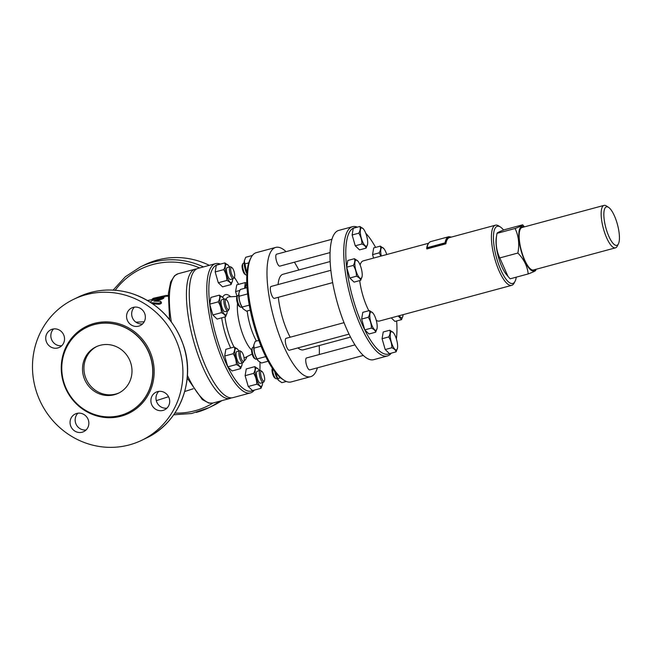 <?xml version="1.0" encoding="UTF-8"?>
<svg xmlns="http://www.w3.org/2000/svg" width="652" height="652" viewBox="0 0 652 652"><rect width="100%" height="100%" fill="white"/><g stroke="black" fill="none" stroke-linecap="round" stroke-linejoin="round"><path stroke-width="0.98" d="M166.513 296.399L166.276 295.389L153.717 298.192A49.731 15.037 74.9 0 0 151.916 299.374L152.201 300.368M151.916 299.374C152.421 299.692 153.448 299.464 154.989 298.706A49.585 14.988 -105.1 0 1 156.676 297.565L165.152 295.649M165.445 296.644L163.481 297.108M159.854 297.899L156.961 298.551A48.55 14.678 74.9 0 0 155.804 299.235M166.325 295.568L168.192 295.332A49.144 14.857 -105.1 0 1 168.24 295.34M151.117 302.715L158.713 303.204C160.979 302.658 161.598 302.031 160.555 301.338L153.888 301.159L162.258 297.882C164.035 297.035 163.807 296.856 161.59 297.353L152.519 300.376L150.123 302.072M160.857 302.398C161.908 303.107 161.297 303.742 159.023 304.297L152.755 303.824M161.484 302.732L160.555 301.338M162.552 298.885L162.258 297.882L163.505 297.141L163.791 298.135L162.552 298.885L156.195 301.183M135.869 322.153L144.173 321.803M96.724 346.522A25.746 24.499 -115.9 0 0 85.868 378.29A25.746 24.499 -115.9 0 0 115.803 394.028A25.746 24.499 -115.9 0 0 119.202 392.822M100.123 345.315A25.746 24.499 64.1 0 1 130.213 361.436A25.746 24.499 64.1 0 1 118.501 393.18A25.746 24.499 64.1 0 1 114.385 394.713A25.746 24.499 64.1 0 1 84.295 378.6A25.746 24.499 64.1 0 1 96.007 346.848A25.746 24.499 64.1 0 1 100.123 345.315M500.443 227.035L498.78 225.959A31.157 9.421 74.9 0 0 495.471 225.184A31.157 9.421 74.9 0 0 494.982 259.447A31.157 9.421 74.9 0 0 511.706 285.348A31.157 9.421 74.9 0 0 514.175 283.017L515.072 281.257A29.609 8.957 -105.1 0 1 496.824 258.86A29.609 8.957 -105.1 0 1 500.443 227.035A29.609 8.957 -105.1 0 1 503.597 230.066M368.836 310.719A31.157 9.421 -105.1 0 1 362.757 295.128A31.157 9.421 -105.1 0 1 359.708 280.588M360.091 264.965A31.157 9.421 -105.1 0 1 363.254 260.865L428.503 243.261M511.706 285.348L379.488 321.028A31.157 9.421 -105.1 0 1 376.237 320.287M495.471 225.184L449.505 237.589A31.157 9.421 74.9 0 0 445.854 243.824L426.897 248.942L426.701 248.551L445.658 243.432A31.671 9.576 -105.1 0 1 451.168 237.141M516.262 277.157A29.609 8.957 -105.1 0 1 515.072 281.257M507.998 276.407L506.327 274.402A22.967 6.944 -105.1 0 1 498.666 257.964A22.967 6.944 -105.1 0 1 496.327 237.352L497.003 233.383C495.308 242.259 496.229 250.45 499.782 257.923L507.998 276.407L510.125 278.82L528.21 273.938C527.386 266.26 523.939 259.3 517.867 253.041C519.571 244.15 518.642 235.967 515.088 228.485C520.239 226.554 522.757 225.331 522.651 224.81L524.469 226.855M330.067 252.577L279.806 266.138A6.178 1.866 -105.1 0 1 276.399 260.661A6.178 1.866 -105.1 0 1 276.587 254.207L331.958 239.268M332.667 282.626L274.353 298.363A6.178 1.866 -105.1 0 1 270.939 292.887A6.178 1.866 -105.1 0 1 271.134 286.432L330.866 270.311M349.048 334.117L289.325 350.238A6.178 1.866 -105.1 0 1 286.448 346.448A6.178 1.866 -105.1 0 1 285.38 339.553A6.178 1.866 -105.1 0 1 286.106 338.306L344.028 322.675M363.303 355.438L309.757 369.888A6.178 1.866 -105.1 0 1 306.44 364.753A6.178 1.866 -105.1 0 1 306.538 357.956L354.973 344.884M396.546 349.863A9.478 2.869 74.9 0 0 397.508 348.005A9.478 2.869 74.9 0 0 393.384 332.724A9.478 2.869 74.9 0 0 391.298 331.681A9.478 2.869 74.9 0 0 391.306 342.047A9.478 2.869 74.9 0 0 396.546 349.863M377.052 328.486L375.658 332.202C375.316 330.54 373.898 329.178 371.395 328.103C371.436 324.199 370.393 320.597 368.274 317.279C369.733 314.753 370.116 312.512 369.415 310.564L372.83 312.936M372.536 326.766A9.478 2.869 74.9 0 0 377.076 328.355A9.478 2.869 74.9 0 0 374.452 315.478A9.478 2.869 74.9 0 0 372.952 313.066A9.478 2.869 74.9 0 0 369.79 315.177A9.478 2.869 74.9 0 0 372.536 326.766M362.08 276.611L360.686 280.327C360.344 278.665 358.926 277.304 356.424 276.228C356.465 272.332 355.421 268.722 353.302 265.405C354.761 262.878 355.144 260.637 354.435 258.689L357.858 261.061M354.941 265.804A9.478 2.869 74.9 0 0 358.527 276.578A9.478 2.869 74.9 0 0 362.104 276.481A9.478 2.869 74.9 0 0 362.096 272.691A9.478 2.869 74.9 0 0 357.981 261.191A9.478 2.869 74.9 0 0 354.941 265.804M367.541 244.394L366.147 248.102C365.805 246.448 364.387 245.079 361.884 244.003C361.925 240.107 360.882 236.505 358.763 233.188C360.222 230.653 360.597 228.412 359.896 226.464L363.319 228.836M361.355 227.939A9.478 2.869 74.9 0 0 361.363 238.298A9.478 2.869 74.9 0 0 366.603 246.114A9.478 2.869 74.9 0 0 367.565 244.264A9.478 2.869 74.9 0 0 363.433 228.974A9.478 2.869 74.9 0 0 361.355 227.939M380.882 256.106L379.195 252.837C380.654 250.303 381.029 248.07 380.328 246.114L383.751 248.493M386.758 254.524A9.478 2.869 74.9 0 0 385.365 251.028A9.478 2.869 74.9 0 0 383.865 248.624A9.478 2.869 74.9 0 0 381.298 256M402.944 315.918L401.55 319.627L398.201 315.975M399.26 315.69A9.478 2.869 74.9 0 0 402.969 315.788A9.478 2.869 74.9 0 0 403.075 314.663M375.658 332.202L369.032 333.987L364.77 329.888L371.395 328.103M364.77 329.888L361.648 319.072L368.274 317.279M361.648 319.072L362.789 312.349L369.415 310.564M360.686 280.327L354.06 282.112L349.798 278.013L346.677 267.198L353.302 265.405M349.798 278.013L356.424 276.228M346.677 267.198L347.818 260.474L354.435 258.689M366.147 248.102L359.521 249.895L355.258 245.796L352.137 234.973L353.27 228.257L359.896 226.464M352.137 234.973L358.763 233.188M373.563 258.086L372.569 254.622L373.702 247.907L380.328 246.114M391.224 317.858L394.925 321.42L401.55 319.627M355.258 245.796L361.884 244.003M372.569 254.622L379.195 252.837M397.484 348.135L396.09 351.852C395.748 350.189 394.33 348.828 391.828 347.752C391.868 343.857 390.825 340.246 388.706 336.937C390.165 334.403 390.548 332.161 389.847 330.214L393.262 332.585M391.828 347.752L385.202 349.537L389.464 353.637L396.09 351.852M385.202 349.537L382.08 338.722L388.706 336.937M382.08 338.722L383.221 331.998L389.847 330.214M246.839 275.038L246.635 275.095A6.178 1.866 -105.1 0 1 245.983 274.94A6.178 1.866 -105.1 0 1 243.318 269.952A6.178 1.866 -105.1 0 1 242.927 263.62A6.178 1.866 -105.1 0 1 243.416 263.163L244.166 262.96M242.927 263.62L242.332 264.793A5.151 1.557 74.9 0 0 242.658 270.075A5.151 1.557 74.9 0 0 244.875 274.223L245.983 274.94M241.925 307.116L241.175 307.312A6.178 1.866 -105.1 0 1 240.523 307.157A6.178 1.866 -105.1 0 1 240.197 306.896A6.178 1.866 -105.1 0 1 237.654 301.403A6.178 1.866 -105.1 0 1 237.467 295.845A6.178 1.866 -105.1 0 1 237.956 295.38L238.705 295.177M237.467 295.845L236.872 297.019A5.151 1.557 74.9 0 0 237.026 301.656A5.151 1.557 74.9 0 0 239.145 306.228A5.151 1.557 74.9 0 0 239.414 306.448L240.523 307.157M256.896 358.983L256.146 359.187A6.178 1.866 -105.1 0 1 255.494 359.032A6.178 1.866 -105.1 0 1 252.732 353.71A6.178 1.866 -105.1 0 1 252.438 347.72A6.178 1.866 -105.1 0 1 252.927 347.255L253.677 347.051M252.438 347.72L251.843 348.893A5.151 1.557 74.9 0 0 252.088 353.881A5.151 1.557 74.9 0 0 254.386 358.323L255.494 359.032M252.365 255.486L245.706 257.279L244.329 260.857L246.929 273.498M246.896 273.97A9.478 2.869 -105.1 0 1 244.288 261.126A9.478 2.869 -105.1 0 1 244.313 260.996M247.035 287.671L240.246 289.504L238.868 293.082L239.105 296.22C239.064 300.124 240.107 303.726 242.226 307.043L243.163 308.885L246.489 311.143L250.213 310.14M243.066 308.771A9.478 2.869 -105.1 0 1 242.952 308.632A9.478 2.869 -105.1 0 1 238.828 297.133A9.478 2.869 -105.1 0 1 238.828 293.343A9.478 2.869 -105.1 0 1 238.852 293.213M258.803 340.409L255.217 341.379L253.848 344.957L254.076 348.095C254.035 351.998 255.079 355.601 257.198 358.918L258.135 360.76L261.46 363.017L268.102 361.224M258.037 360.646A9.478 2.869 -105.1 0 1 257.923 360.507A9.478 2.869 -105.1 0 1 256.423 358.103A9.478 2.869 -105.1 0 1 253.799 345.218A9.478 2.869 -105.1 0 1 253.824 345.087M248.73 262.878L244.565 264.003M247.613 293.93L239.105 296.22M249.26 305.144L242.226 307.043M261.044 346.22L254.076 348.095M265.706 356.62L257.198 358.918M277.328 378.641L276.578 378.836A6.178 1.866 -105.1 0 1 275.926 378.682A6.178 1.866 -105.1 0 1 273.498 374.452A6.178 1.866 -105.1 0 1 272.577 368.6M272.389 368.315L272.275 368.543A5.151 1.557 74.9 0 0 272.52 373.531A5.151 1.557 74.9 0 0 274.818 377.973L275.926 378.682M274.891 371.795L278.567 380.409L281.892 382.667L286.358 381.461M278.469 380.295A9.478 2.869 -105.1 0 1 278.355 380.157A9.478 2.869 -105.1 0 1 274.736 371.599M280.515 377.785L277.63 378.567M241.419 351.705L240.311 350.988A6.178 1.866 74.9 0 0 239.659 350.833A6.178 1.866 74.9 0 0 238.934 352.08A6.178 1.866 74.9 0 0 240.001 358.975A6.178 1.866 74.9 0 0 242.878 362.765A6.178 1.866 74.9 0 0 243.367 362.308L243.962 361.135A5.151 1.557 -105.1 0 1 241.452 359.081A5.151 1.557 -105.1 0 1 240.27 352.61A5.151 1.557 -105.1 0 1 241.419 351.705A5.151 1.557 -105.1 0 1 243.718 356.139A5.151 1.557 -105.1 0 1 243.962 361.135M242.878 362.765L240.034 363.539A6.178 1.866 -105.1 0 1 237.157 359.741A6.178 1.866 -105.1 0 1 236.089 352.846A6.178 1.866 -105.1 0 1 236.815 351.599L239.659 350.833M226.448 299.83L225.339 299.113A6.178 1.866 74.9 0 0 224.687 298.958A6.178 1.866 74.9 0 0 224.492 305.413A6.178 1.866 74.9 0 0 227.907 310.898A6.178 1.866 74.9 0 0 228.396 310.433L228.991 309.26A5.151 1.557 -105.1 0 1 225.739 305.079A5.151 1.557 -105.1 0 1 226.448 299.83A5.151 1.557 -105.1 0 1 226.725 300.05A5.151 1.557 -105.1 0 1 228.844 304.623A5.151 1.557 -105.1 0 1 228.991 309.26M227.907 310.898L225.062 311.664A6.178 1.866 -105.1 0 1 221.647 306.179A6.178 1.866 -105.1 0 1 221.843 299.733L224.687 298.958M231.908 267.605L230.8 266.896A6.178 1.866 74.9 0 0 230.148 266.741A6.178 1.866 74.9 0 0 229.952 273.196A6.178 1.866 74.9 0 0 233.367 278.673A6.178 1.866 74.9 0 0 233.856 278.208L234.451 277.035A5.151 1.557 -105.1 0 1 231.199 272.854A5.151 1.557 -105.1 0 1 231.908 267.605A5.151 1.557 -105.1 0 1 234.125 271.762A5.151 1.557 -105.1 0 1 234.451 277.035M233.367 278.673L230.523 279.439A6.178 1.866 -105.1 0 1 227.108 273.962A6.178 1.866 -105.1 0 1 227.303 267.507L230.148 266.741M238.909 351.037A9.478 2.869 74.9 0 0 237.882 349.513A9.478 2.869 74.9 0 0 234.72 351.624A9.478 2.869 74.9 0 0 237.467 363.213A9.478 2.869 74.9 0 0 242.006 364.802A9.478 2.869 74.9 0 0 242.128 362.968M241.982 364.933L240.588 368.649C240.254 366.986 238.828 365.625 236.326 364.549C236.366 360.646 235.331 357.043 233.204 353.726C234.671 351.2 235.046 348.959 234.345 347.011L237.768 349.382M227.01 313.058L225.616 316.774C225.282 315.112 223.856 313.751 221.354 312.675C221.395 308.779 220.36 305.169 218.233 301.852C219.691 299.325 220.074 297.084 219.374 295.136L222.797 297.508M223.938 299.162A9.478 2.869 74.9 0 0 222.911 297.638A9.478 2.869 74.9 0 0 219.871 302.251A9.478 2.869 74.9 0 0 223.457 313.025A9.478 2.869 74.9 0 0 227.035 312.927A9.478 2.869 74.9 0 0 227.157 311.094M232.471 280.841L231.077 284.549C230.735 282.895 229.317 281.525 226.814 280.45C226.855 276.554 225.812 272.952 223.693 269.635C225.152 267.1 225.535 264.859 224.834 262.911L228.257 265.282M229.398 266.945A9.478 2.869 74.9 0 0 228.371 265.421A9.478 2.869 74.9 0 0 226.285 264.386A9.478 2.869 74.9 0 0 226.293 274.745A9.478 2.869 74.9 0 0 231.533 282.56A9.478 2.869 74.9 0 0 232.495 280.71A9.478 2.869 74.9 0 0 232.617 278.877M246.823 283.995A9.478 2.869 74.9 0 0 245.641 288.045M244.622 288.323L245.266 282.56L246.798 283.359M240.588 368.649L232.071 370.947L227.809 366.848L224.687 356.025L233.204 353.726M227.809 366.848L236.326 364.549M224.687 356.025L225.828 349.309L234.345 347.011M225.616 316.774L217.1 319.072L212.837 314.973L209.716 304.158L210.849 297.434L219.374 295.136M209.716 304.158L218.233 301.852M231.077 284.549L222.56 286.847L218.298 282.748L215.176 271.933L216.309 265.209L224.834 262.911M212.837 314.973L221.354 312.675M218.298 282.748L226.814 280.45M215.176 271.933L223.693 269.635M236.994 296.399L235.6 291.583L239.749 290.466M235.6 291.583L236.741 284.867L245.266 282.56M261.851 371.355L260.743 370.638A6.178 1.866 74.9 0 0 260.091 370.483A6.178 1.866 74.9 0 0 259.993 377.28A6.178 1.866 74.9 0 0 263.31 382.422A6.178 1.866 74.9 0 0 263.799 381.958L264.394 380.784A5.151 1.557 -105.1 0 1 261.224 376.889A5.151 1.557 -105.1 0 1 261.851 371.355A5.151 1.557 -105.1 0 1 264.15 375.788A5.151 1.557 -105.1 0 1 264.394 380.784M263.31 382.422L260.466 383.189A6.178 1.866 -105.1 0 1 257.149 378.046A6.178 1.866 -105.1 0 1 257.247 371.257L260.091 370.483M262.414 384.582L261.02 388.299C260.686 386.636 259.26 385.275 256.758 384.199C256.798 380.303 255.763 376.693 253.636 373.376C255.103 370.849 255.478 368.608 254.777 366.66L258.2 369.032M259.341 370.686A9.478 2.869 74.9 0 0 258.314 369.162A9.478 2.869 74.9 0 0 256.236 368.127A9.478 2.869 74.9 0 0 256.236 378.494A9.478 2.869 74.9 0 0 261.485 386.31A9.478 2.869 74.9 0 0 262.438 384.452A9.478 2.869 74.9 0 0 262.56 382.618M261.02 388.299L252.503 390.597L248.241 386.497L256.758 384.199M248.241 386.497L245.119 375.682L253.636 373.376M245.119 375.682L246.252 368.959L254.777 366.66M608.569 207.36L606.352 205.934A21.989 6.65 74.9 0 0 604.021 205.388A21.989 6.65 74.9 0 0 603.67 229.569A21.989 6.65 74.9 0 0 615.48 247.85A21.989 6.65 74.9 0 0 617.216 246.203L618.414 243.856A19.927 6.023 -105.1 0 1 606.132 228.787A19.927 6.023 -105.1 0 1 608.569 207.36A19.927 6.023 -105.1 0 1 617.46 224.541A19.927 6.023 -105.1 0 1 618.414 243.856M615.48 247.85L533.491 269.977A21.989 6.65 -105.1 0 1 521.682 251.696A21.989 6.65 -105.1 0 1 522.032 227.515L604.021 205.388M522.651 224.81L504.566 229.691C499.424 231.623 496.897 232.845 497.003 233.367L515.088 228.485M499.782 257.923L517.867 253.041M535.928 269.317L535.773 270.262C535.871 270.776 533.352 272.006 528.21 273.938M523.972 226.994A22.967 6.944 74.9 0 0 521.413 251.827A22.967 6.944 74.9 0 0 535.422 269.455M445.047 242.854L427.036 247.719A32.184 9.731 -105.1 0 1 430.752 241.582L448.763 236.725A32.184 9.731 74.9 0 0 445.047 242.854L445.854 243.824M427.036 247.719L426.701 248.542L427.036 247.719M357.329 227.157A66.944 20.245 74.9 0 0 352.504 226.692A66.944 20.245 74.9 0 0 351.436 300.319A66.944 20.245 74.9 0 0 387.386 355.968A66.944 20.245 74.9 0 0 391.322 353.139M389.7 353.571A65.404 19.772 -105.1 0 1 353.286 299.724A65.404 19.772 -105.1 0 1 355.707 227.597M365.756 233.261A65.404 19.772 -105.1 0 1 375.593 247.393M396.652 320.947A65.404 19.772 -105.1 0 1 396.383 338.958M387.386 355.968L373.645 359.676A66.944 20.245 -105.1 0 1 337.695 304.028A66.944 20.245 -105.1 0 1 338.763 230.4L352.504 226.692M290.164 337.206A39.136 11.834 -105.1 0 1 282.349 317.304A39.136 11.834 -105.1 0 1 278.322 297.288M278.062 284.557A39.136 11.834 -105.1 0 1 282.976 274.264L330.148 261.533M350.54 337.1L303.367 349.831A39.136 11.834 -105.1 0 1 297.94 347.907M256.423 341.053A28.835 8.72 -105.1 0 1 250.132 325.381A28.835 8.72 -105.1 0 1 247.198 310.947M251.004 257.67L250.107 259.423A65.404 19.772 74.9 0 0 254.239 326.448A65.404 19.772 74.9 0 0 282.422 379.187L284.085 380.263A66.944 20.245 -105.1 0 1 255.234 326.277A66.944 20.245 -105.1 0 1 251.004 257.67A66.944 20.245 -105.1 0 1 256.301 252.658L275.731 247.41A66.944 20.245 -105.1 0 1 286.073 251.648M251.59 350.002A28.835 8.72 -105.1 0 1 240.653 327.94A28.835 8.72 -105.1 0 1 237.54 303.351M252.74 390.532A65.404 19.772 -105.1 0 1 216.325 336.685A65.404 19.772 -105.1 0 1 218.746 264.557M234.337 277.263A65.404 19.772 -105.1 0 1 238.624 284.353M259.928 362.219A65.404 19.772 -105.1 0 1 259.887 370.54M317.418 367.818A66.944 20.245 -105.1 0 1 310.613 376.685L291.183 381.925A66.944 20.245 -105.1 0 1 284.085 380.263M310.613 376.685A66.944 20.245 -105.1 0 1 274.663 321.037A66.944 20.245 -105.1 0 1 275.731 247.41M294.402 262.202A66.944 20.245 -105.1 0 1 298.828 269.985M319.227 345.552A66.944 20.245 -105.1 0 1 319.309 354.509M220.368 264.117A66.944 20.245 74.9 0 0 215.543 263.652A66.944 20.245 74.9 0 0 214.475 337.271A66.944 20.245 74.9 0 0 250.425 392.92A66.944 20.245 74.9 0 0 254.362 390.092M250.425 392.92L232.894 397.655A66.944 20.245 -105.1 0 1 196.945 342.007A66.944 20.245 -105.1 0 1 198.012 268.388L215.543 263.652M231.419 397.867A66.944 20.245 -105.1 0 1 230.05 398.421A66.944 20.245 -105.1 0 1 194.1 342.773A66.944 20.245 -105.1 0 1 195.168 269.154A66.944 20.245 -105.1 0 1 196.635 268.942M196.268 412.414A78.273 74.491 -115.9 0 0 208.779 407.736L213.31 405.536A78.273 74.491 -115.9 0 0 221.835 400.638M209.3 265.34A78.273 74.491 -115.9 0 0 144.931 264.704L140.4 266.904L125.339 276.75L113.138 290.107M158.762 391.396A9.788 9.307 -115.9 0 0 157.002 402.61A9.788 9.307 -115.9 0 0 166.904 408.168M77.93 413.205A9.788 9.307 -115.9 0 0 76.178 424.419A9.788 9.307 -115.9 0 0 86.072 429.978M53.611 328.95A9.788 9.307 -115.9 0 0 51.231 338.527A9.788 9.307 -115.9 0 0 61.753 345.715M134.442 307.133A9.788 9.307 -115.9 0 0 132.682 318.347A9.788 9.307 -115.9 0 0 142.584 323.905M63.7 381.77A47.327 45.037 -115.9 0 0 127.922 412.586A47.327 45.037 -115.9 0 0 147.768 350.344A47.327 45.037 -115.9 0 0 86.586 327.443A47.327 45.037 -115.9 0 0 63.7 381.77M35.673 389.236A78.273 74.491 64.1 0 1 73.521 299.382A78.273 74.491 64.1 0 1 174.72 337.263A78.273 74.491 64.1 0 1 141.9 440.206A78.273 74.491 64.1 0 1 129.381 444.884A78.273 74.491 64.1 0 1 35.673 389.236M151.28 403.449A9.788 9.307 64.1 0 1 156.007 392.219A9.788 9.307 64.1 0 1 169.292 398.584A9.788 9.307 64.1 0 1 164.557 409.823A9.788 9.307 64.1 0 1 151.28 403.449M76.749 413.441A9.788 9.307 64.1 0 1 88.183 419.57A9.788 9.307 64.1 0 1 83.725 431.632A9.788 9.307 64.1 0 1 82.168 432.219A9.788 9.307 64.1 0 1 70.734 426.09A9.788 9.307 64.1 0 1 75.184 414.028A9.788 9.307 64.1 0 1 76.749 413.441M64.141 336.139A9.788 9.307 64.1 0 1 59.405 347.369A9.788 9.307 64.1 0 1 46.129 340.996A9.788 9.307 64.1 0 1 50.864 329.765A9.788 9.307 64.1 0 1 64.141 336.139M138.672 326.147A9.788 9.307 64.1 0 1 127.238 320.018A9.788 9.307 64.1 0 1 131.688 307.956A9.788 9.307 64.1 0 1 133.252 307.369A9.788 9.307 64.1 0 1 144.687 313.498A9.788 9.307 64.1 0 1 140.237 325.56A9.788 9.307 64.1 0 1 138.672 326.147M157.173 297.434L157.458 298.42M164.19 295.902L164.475 296.888M156.676 297.565L156.961 298.551M154.989 298.706L155.2 299.439M158.713 303.204L159.023 304.297M213.106 402.993A76.219 72.527 64.1 0 1 195.127 410.711A76.219 72.527 64.1 0 1 174.866 413.099M115.217 290.246A76.219 72.527 64.1 0 1 199.667 267.939M234.06 347.084A31.435 9.503 -105.1 0 1 228.004 331.509A31.435 9.503 -105.1 0 1 224.948 316.953M225.918 299.488A31.435 9.503 -105.1 0 1 229.105 296.847L237.189 296.391M230.686 296.758A34.458 10.424 74.9 0 0 222.642 297.328M221.696 317.834A34.458 10.424 74.9 0 0 224.883 332.528A34.458 10.424 74.9 0 0 230.702 347.989M244.06 360.906A34.458 10.424 74.9 0 0 246.863 356.693M252.128 354.02L245.445 357.418A31.435 9.503 -105.1 0 1 244.068 357.736M171.305 321.811A66.944 20.245 -105.1 0 1 178.102 273.758L174.573 275.723L170.677 281.941L168.371 293.498L169.553 319.545M187.189 378.054L202.34 399.603L208.909 403.091L212.984 403.026A66.944 20.245 -105.1 0 1 187.393 375.389M203.473 266.912A78.273 74.491 -115.9 0 0 140.4 266.904M173.685 414.811L191.729 413.49L208.779 407.736A78.273 74.491 -115.9 0 0 219.585 401.249M152.209 357.785A48.354 46.015 -115.9 0 0 94.32 323.4A48.354 46.015 -115.9 0 0 63.211 381.803A48.354 46.015 -115.9 0 0 121.101 416.18A48.354 46.015 -115.9 0 0 152.209 357.785M86.667 327.402A47.327 45.037 64.1 0 1 86.757 327.361A47.327 45.037 64.1 0 1 150.979 358.176A47.327 45.037 64.1 0 1 128.094 412.504A47.327 45.037 64.1 0 1 128.012 412.545M78.053 297.182A78.273 74.491 64.1 0 1 184.271 348.16A78.273 74.491 64.1 0 1 146.423 438.014C178.289 423.319 195.184 383.172 184.353 348.095C175.518 320.588 157.735 302.3 131.011 293.245C112.649 287.899 94.996 289.203 78.053 297.182L73.521 299.382M168.2 296.024L166.562 296.383M151.9 299.594L147.605 300.531M193.228 388.763L184.703 391.51M168.542 396.718L156.293 400.662M448.763 236.725L451.551 237.043M430.752 241.582C427.304 243.082 426.864 247.361 426.677 248.29M195.168 269.154L178.102 273.758M230.05 398.421L212.984 403.026M141.9 440.206L146.423 438.014"/></g></svg>

